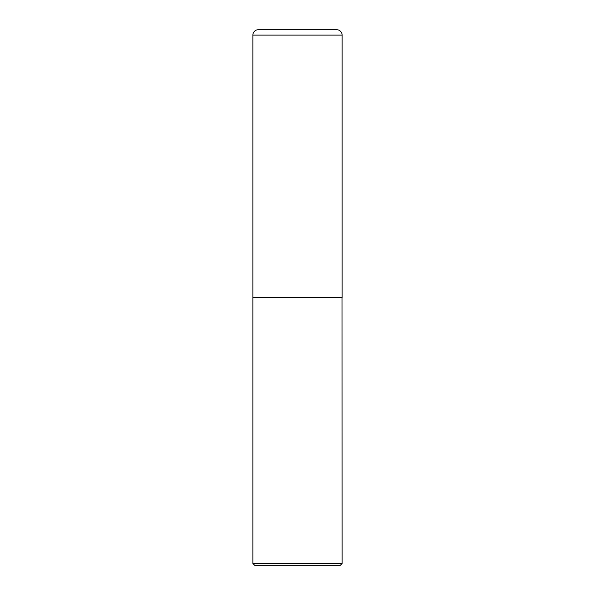 <?xml version="1.0" encoding="UTF-8"?>
<svg xmlns="http://www.w3.org/2000/svg" width="595" height="595" viewBox="0 0 595 595"><rect width="100%" height="100%" fill="white"/><g stroke="black" fill="none" stroke-linecap="round" stroke-linejoin="round"><path stroke-width="0.89" d="M252.875 35.105L252.875 297.5L342.125 297.5L342.125 35.105L252.875 35.105A5.355 5.355 0 0 1 258.23 29.75L336.77 29.75A5.355 5.355 0 0 1 342.125 35.105M342.125 297.589L252.875 297.589L252.875 563.465L342.125 563.465L342.036 297.5M342.125 563.465L340.34 565.25L254.66 565.25L252.875 563.465"/></g></svg>
